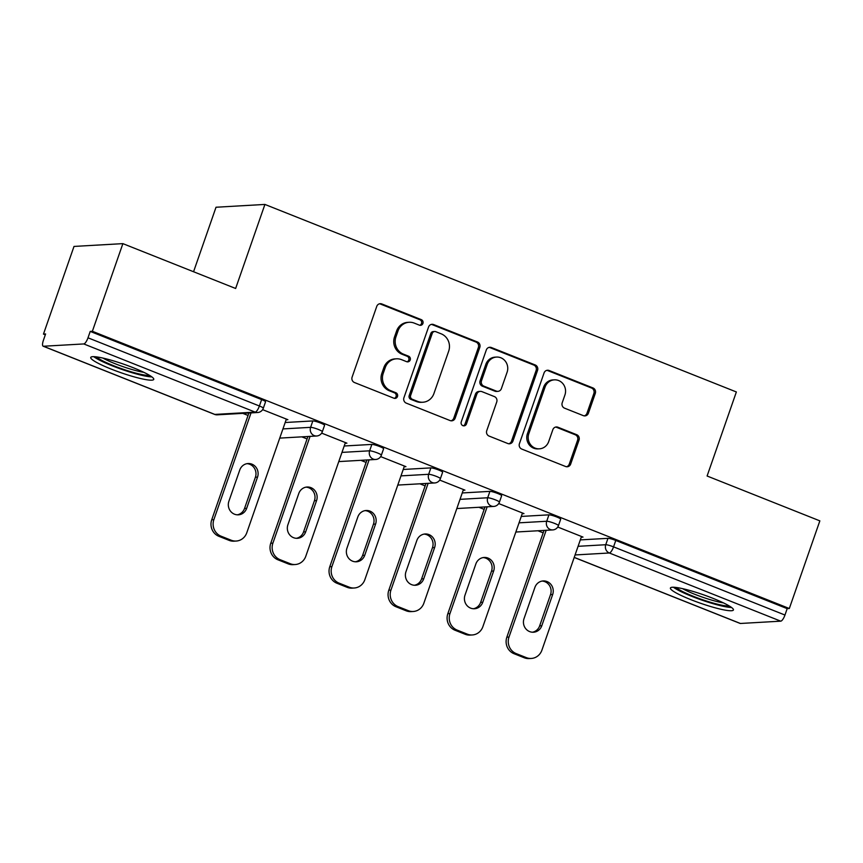 <?xml version="1.0" encoding="UTF-8"?>
<svg xmlns="http://www.w3.org/2000/svg" width="863" height="863" viewBox="0 0 863 863"><rect width="100%" height="100%" fill="white"/><g stroke="black" fill="none" stroke-linecap="round" stroke-linejoin="round"><path stroke-width="1.29" d="M422.924 323.431A2.934 2.772 86.7 0 0 421.284 319.644L381.824 303.949A4.196 3.959 86.7 0 0 376.743 306.408L352.115 377.12A4.196 3.959 86.7 0 0 354.456 382.525L393.927 398.221A2.934 2.772 86.7 0 0 397.476 396.505A2.934 2.772 86.7 0 0 395.837 392.719L390.734 390.691A13.43 12.665 86.7 0 1 383.226 373.388L385.276 367.498A13.43 12.665 86.7 0 1 396.387 358.814A13.43 12.665 86.7 0 1 401.543 359.655L406.646 361.683A2.934 2.772 86.7 0 0 410.205 359.968A2.934 2.772 86.7 0 0 408.566 356.182L403.453 354.154A13.43 12.665 86.7 0 1 395.944 336.85L397.994 330.961A13.43 12.665 86.7 0 1 409.116 322.277A13.43 12.665 86.7 0 1 414.262 323.118L419.364 325.146A2.934 2.772 86.7 0 0 422.924 323.431M419.774 325.275A2.934 2.772 86.7 0 0 419.86 319.731L380.4 304.035A4.196 3.959 86.7 0 0 379.504 303.798M394.326 398.35A2.934 2.772 86.7 0 0 394.413 392.805L389.31 390.766L390.734 390.691M407.056 361.813A2.934 2.772 86.7 0 0 407.131 356.268L402.029 354.24L403.453 354.154M713.032 598.361A33.355 4.477 -160.8 0 0 670.411 588.027A33.355 4.477 -160.8 0 0 690.799 599.634A33.355 4.477 -160.8 0 0 733.421 609.968A33.355 4.477 -160.8 0 0 713.032 598.361M133.366 367.778A33.355 4.477 -160.8 0 0 90.744 357.455A33.355 4.477 -160.8 0 0 111.133 369.062A33.355 4.477 -160.8 0 0 153.754 379.386A33.355 4.477 -160.8 0 0 133.366 367.778M583.312 415.632A4.196 3.959 86.7 0 0 588.404 413.183L595.308 393.345A4.196 3.959 86.7 0 0 592.967 387.94L549.138 370.507A4.196 3.959 86.7 0 0 544.057 372.956L519.429 443.668A4.196 3.959 86.7 0 0 521.781 449.073L565.599 466.505A4.196 3.959 86.7 0 0 570.68 464.057L579.03 440.098A4.196 3.959 86.7 0 0 576.678 434.693L557.93 427.228A4.196 3.959 86.7 0 0 552.849 429.677L548.706 441.565A11.23 10.583 86.7 0 1 539.418 448.825A11.23 10.583 86.7 0 1 528.836 433.658L545.049 387.109A11.23 10.583 86.7 0 1 554.337 379.849A11.23 10.583 86.7 0 1 564.92 395.006L562.212 402.773A4.196 3.959 86.7 0 0 564.564 408.177L583.312 415.632M43.43 346.246L214.833 414.423L255.168 412.115L83.765 343.938L43.43 346.246A6.419 1.963 -68.3 0 1 43.15 346.203A6.419 1.963 -68.3 0 1 43.387 340.367L45.61 333.959L43.474 334.089L74.002 246.43L122.88 243.636L235.642 288.479L264.909 204.434L736.366 391.964L707.099 476.009L819.85 520.864L789.321 608.512L92.363 331.284L90.227 331.403L87.994 337.811L259.396 405.988L261.629 399.591L90.227 331.403M122.88 243.636L92.363 331.284M479.806 347.401A4.196 3.959 86.7 0 0 477.455 341.996L433.636 324.564A4.196 3.959 86.7 0 0 428.555 327.012L403.927 397.724A4.196 3.959 86.7 0 0 406.268 403.129L450.098 420.561A4.196 3.959 86.7 0 0 455.179 418.113L479.806 347.401L478.382 347.476A4.196 3.959 86.7 0 0 476.031 342.072L432.212 324.639A4.196 3.959 86.7 0 0 431.317 324.412M491.381 347.53L535.211 364.963A4.196 3.959 86.7 0 1 537.552 370.367L512.935 441.09A4.196 3.959 86.7 0 1 507.854 443.539L489.094 436.074A4.196 3.959 86.7 0 1 486.743 430.669L496.732 401.996A4.196 3.959 86.7 0 0 494.391 396.592L481.942 391.64A4.196 3.959 86.7 0 0 476.861 394.089L466.462 423.949A2.934 2.772 86.7 0 1 464.035 425.847A2.934 2.772 86.7 0 1 461.263 421.878L486.301 349.99A4.196 3.959 86.7 0 1 491.381 347.53L489.957 347.616L533.787 365.049L535.211 364.963M264.909 204.434L216.02 207.239L193.56 271.748M83.765 343.938A6.419 1.963 -68.3 0 0 87.994 337.811M789.321 608.512L787.185 608.642L784.963 615.039A6.419 1.963 111.7 0 1 780.735 621.166L740.4 623.474A6.419 1.963 111.7 0 1 740.12 623.431L574.197 557.444M543.183 532.859L537.919 530.756M484.154 509.375L478.9 507.282M425.135 485.901L419.871 483.798M366.106 462.417L360.842 460.324M307.077 438.943L301.813 436.851M248.059 415.459L242.794 413.366M45.318 334.822L43.474 334.089M286.117 419.796L287.875 419.688L262.611 409.645M580.303 539.904L607.973 538.329A6.419 0.863 19.2 0 1 615.783 540.454L613.561 546.862L784.963 615.039M787.185 608.642L615.783 540.454M261.629 399.591A6.419 0.863 19.2 0 1 265.545 401.813L263.323 408.221A6.419 0.863 19.2 0 0 259.396 405.988A6.419 1.963 -68.3 0 1 255.168 412.115A6.419 6.052 86.7 0 0 257.627 412.514A6.419 6.419 0 0 0 263.323 408.221M548.944 514.844A6.419 0.863 19.2 0 1 556.754 516.98A6.419 0.863 19.2 0 1 560.68 519.213L558.447 525.621A6.419 0.863 19.2 0 0 554.531 523.388A6.419 0.863 -160.8 0 0 546.711 521.252L548.944 514.844L521.274 516.43M489.914 491.371A6.419 0.863 19.2 0 1 497.735 493.496A6.419 0.863 19.2 0 1 501.651 495.729L499.418 502.137A6.419 0.863 19.2 0 0 495.502 499.904A6.419 0.863 -160.8 0 0 487.692 497.768L489.914 491.371L462.244 492.956M430.896 467.886A6.419 0.863 19.2 0 1 438.706 470.022A6.419 0.863 19.2 0 1 442.622 472.255L440.4 478.663A6.419 0.863 19.2 0 0 436.473 476.43A6.419 0.863 -160.8 0 0 428.663 474.294L430.896 467.886L403.226 469.472M371.867 444.413A6.419 0.863 19.2 0 1 379.677 446.538A6.419 0.863 19.2 0 1 383.604 448.771L381.37 455.179A6.419 0.863 19.2 0 0 377.455 452.946A6.419 0.863 -160.8 0 0 369.634 450.81L371.867 444.413L344.197 445.998M312.838 420.928A6.419 0.863 19.2 0 1 320.658 423.064A6.419 0.863 19.2 0 1 324.574 425.297L322.341 431.705A6.419 0.863 19.2 0 0 318.425 429.472A6.419 0.863 -160.8 0 0 310.615 427.336L312.838 420.928L285.168 422.514M345.146 443.269L346.904 443.172L321.64 433.118M404.175 466.754L405.934 466.646L380.669 456.603M463.194 490.227L464.952 490.13L439.699 480.076M522.223 513.712L523.981 513.604L498.717 503.561M581.252 537.185L583.01 537.088L557.746 527.034M409.116 322.277L407.692 322.363A13.43 12.665 86.7 0 0 396.57 331.047L397.994 330.961M402.029 354.24A13.43 12.665 86.7 0 1 394.52 336.937L396.57 331.047M396.387 358.814L394.963 358.9A13.43 12.665 86.7 0 0 383.852 367.584L385.276 367.498M389.31 390.766A13.43 12.665 86.7 0 1 381.802 373.474L383.852 367.584M450.993 420.799A4.196 3.959 86.7 0 0 453.755 418.199L478.382 347.476M435.804 331.683A2.934 2.772 86.7 0 0 432.244 333.398L410.626 395.47A2.934 2.772 86.7 0 0 412.277 399.256L417.66 401.403A13.43 12.665 86.7 0 0 422.805 402.244A13.43 12.665 86.7 0 0 433.916 393.56L448.695 351.122A13.43 12.665 86.7 0 0 441.187 333.83L435.804 331.683M434.672 331.5L433.248 331.586A2.934 2.772 86.7 0 0 430.82 333.485L432.244 333.398M422.805 402.244L421.381 402.32A13.43 12.665 86.7 0 1 416.236 401.478L410.842 399.342A2.934 2.772 86.7 0 1 409.202 395.556L430.82 333.485M508.739 443.776A4.196 3.959 86.7 0 0 511.5 441.166L536.128 370.454A4.196 3.959 86.7 0 0 533.787 365.049M480.335 391.371L478.911 391.457A4.196 3.959 86.7 0 0 475.437 394.175L465.038 424.024L466.462 423.949M463.312 425.783A2.934 2.772 86.7 0 0 465.038 424.024M507.099 372.233A11.23 10.583 86.7 0 0 496.516 357.066A11.23 10.583 86.7 0 0 487.228 364.326L481.511 380.734A4.196 3.959 86.7 0 0 483.863 386.139L496.301 391.09A4.196 3.959 86.7 0 0 501.381 388.63L507.099 372.233M496.516 357.066L495.092 357.153A11.23 10.583 86.7 0 0 485.804 364.413L487.228 364.326M497.908 391.349L496.484 391.435A4.196 3.959 86.7 0 1 494.877 391.166L482.439 386.214A4.196 3.959 86.7 0 1 480.087 380.81L485.804 364.413M489.957 347.616A4.196 3.959 86.7 0 0 489.073 347.379M554.337 379.849L552.913 379.925A11.23 10.583 86.7 0 0 543.625 387.185L545.049 387.109M539.418 448.825L537.983 448.9A11.23 10.583 86.7 0 1 527.412 433.744L543.625 387.185M566.495 466.743A4.196 3.959 86.7 0 0 569.256 464.143L577.606 440.173A4.196 3.959 86.7 0 0 575.254 434.769L556.506 427.304A4.196 3.959 86.7 0 0 555.61 427.077M584.208 415.869A4.196 3.959 86.7 0 0 586.969 413.269L593.884 393.42A4.196 3.959 86.7 0 0 591.533 388.016L547.714 370.583A4.196 3.959 86.7 0 0 546.818 370.356M218.889 536.311L229.105 540.367L231.252 540.249L221.036 536.182L218.889 536.311A12.826 12.093 -93.3 0 1 211.726 519.785L248.9 413.021M231.252 540.249A12.826 12.093 86.7 0 0 236.16 541.047L234.024 541.177A12.826 12.093 -93.3 0 1 229.105 540.367M247.012 463.668A10.054 9.471 -93.3 0 1 255.405 477.239L244.531 508.458A10.054 9.471 -93.3 0 1 237.282 514.823M211.726 519.785L213.862 519.666L251.047 412.892M213.862 519.666A12.826 12.093 86.7 0 0 221.036 536.182M236.16 541.047A12.826 12.093 86.7 0 0 246.786 532.751L286.365 419.084M239.752 470.044A10.054 9.471 -93.3 0 1 248.069 463.539A10.054 9.471 -93.3 0 1 257.541 477.11L246.667 508.329A10.054 9.471 -93.3 0 1 238.35 514.833A10.054 9.471 -93.3 0 1 228.889 501.263L239.752 470.044M277.918 559.785L288.134 563.852L290.27 563.722L280.054 559.666L277.918 559.785A12.826 12.093 -93.3 0 1 270.755 543.259L307.929 436.495M290.27 563.722A12.826 12.093 86.7 0 0 295.189 564.531L293.053 564.65A12.826 12.093 -93.3 0 1 288.134 563.852M306.031 487.153A10.054 9.471 -93.3 0 1 314.434 500.713L303.56 531.932A10.054 9.471 -93.3 0 1 296.311 538.307M270.755 543.259L272.891 543.14L310.065 436.376M272.891 543.14A12.826 12.093 86.7 0 0 280.054 559.666M295.189 564.531A12.826 12.093 86.7 0 0 305.804 556.236L345.394 442.568M298.781 493.517A10.054 9.471 -93.3 0 1 307.099 487.023A10.054 9.471 -93.3 0 1 316.57 500.594L305.696 531.813A10.054 9.471 -93.3 0 1 297.379 538.307A10.054 9.471 -93.3 0 1 287.908 524.736L298.781 493.517M336.948 583.259L347.163 587.325L349.299 587.207L339.083 583.14L336.948 583.259A12.826 12.093 -93.3 0 1 329.774 566.743L366.958 459.979M349.299 587.207A12.826 12.093 86.7 0 0 354.218 588.005L352.082 588.135A12.826 12.093 -93.3 0 1 347.163 587.325M365.06 510.626A10.054 9.471 -93.3 0 1 373.452 524.197L362.589 555.416A10.054 9.471 -93.3 0 1 355.329 561.781M329.774 566.743L331.91 566.624L369.094 459.85M331.91 566.624A12.826 12.093 86.7 0 0 339.083 583.14M354.218 588.005A12.826 12.093 86.7 0 0 364.833 579.709L404.413 466.042M357.811 517.002A10.054 9.471 -93.3 0 1 366.128 510.497A10.054 9.471 -93.3 0 1 375.588 524.068L364.725 555.287A10.054 9.471 -93.3 0 1 356.408 561.791A10.054 9.471 -93.3 0 1 346.937 548.221L357.811 517.002M395.977 606.743L406.193 610.81L408.328 610.68L398.113 606.624L395.977 606.743A12.826 12.093 -93.3 0 1 388.803 590.216L425.988 483.453M408.328 610.68A12.826 12.093 86.7 0 0 413.237 611.489L411.101 611.608A12.826 12.093 -93.3 0 1 406.193 610.81M424.089 534.111A10.054 9.471 -93.3 0 1 432.482 547.671L421.608 578.89A10.054 9.471 -93.3 0 1 414.359 585.265M388.803 590.216L390.939 590.098L428.124 483.334M390.939 590.098A12.826 12.093 86.7 0 0 398.113 606.624M413.237 611.489A12.826 12.093 86.7 0 0 423.862 603.194L463.442 489.526M416.84 540.475A10.054 9.471 -93.3 0 1 425.157 533.981A10.054 9.471 -93.3 0 1 434.618 547.552L423.744 578.771A10.054 9.471 -93.3 0 1 415.427 585.265A10.054 9.471 -93.3 0 1 405.966 571.694L416.84 540.475M454.995 630.217L465.211 634.283L467.358 634.165L457.142 630.098L454.995 630.217A12.826 12.093 -93.3 0 1 447.832 613.701L485.006 506.926M467.358 634.165A12.826 12.093 86.7 0 0 472.266 634.963L470.13 635.092A12.826 12.093 -93.3 0 1 465.211 634.283M483.118 557.584A10.054 9.471 -93.3 0 1 491.511 571.155L480.637 602.374A10.054 9.471 -93.3 0 1 473.388 608.739M447.832 613.701L449.968 613.571L487.153 506.808M449.968 613.571A12.826 12.093 86.7 0 0 457.142 630.098M472.266 634.963A12.826 12.093 86.7 0 0 482.881 626.667L522.471 513M475.858 563.96A10.054 9.471 -93.3 0 1 484.175 557.455A10.054 9.471 -93.3 0 1 493.647 571.026L482.773 602.245A10.054 9.471 -93.3 0 1 474.456 608.749A10.054 9.471 -93.3 0 1 464.995 595.179L475.858 563.96M514.024 653.701L524.24 657.768L526.376 657.638L516.16 653.582L514.024 653.701A12.826 12.093 -93.3 0 1 506.851 637.174L544.035 530.411M526.376 657.638A12.826 12.093 86.7 0 0 531.295 658.447L529.159 658.566A12.826 12.093 -93.3 0 1 524.24 657.768M542.137 581.069A10.054 9.471 -93.3 0 1 550.529 594.629L539.666 625.848A10.054 9.471 -93.3 0 1 532.406 632.223M506.851 637.174L508.997 637.056L546.171 530.292M508.997 637.056A12.826 12.093 86.7 0 0 516.16 653.582M531.295 658.447A12.826 12.093 86.7 0 0 541.91 650.152L581.5 536.484M534.887 587.433A10.054 9.471 -93.3 0 1 543.205 580.939A10.054 9.471 -93.3 0 1 552.676 594.51L541.802 625.729A10.054 9.471 -93.3 0 1 533.485 632.223A10.054 9.471 -93.3 0 1 524.014 618.652L534.887 587.433M149.472 375.319A28.867 3.873 19.2 0 1 140.669 374.294A28.867 3.873 19.2 0 1 96.624 356.915M102.924 358.08A26.731 3.581 -160.8 0 0 140.086 371.619A26.731 3.581 -160.8 0 0 143.808 372.32M93.765 356.667A33.15 4.444 -160.8 0 0 143.236 375.632A33.15 4.444 -160.8 0 0 151.866 376.894M729.138 605.891A28.867 3.873 19.2 0 1 720.335 604.866A28.867 3.873 19.2 0 1 676.29 587.487M682.59 588.663A26.731 3.581 -160.8 0 0 719.753 602.191A26.731 3.581 -160.8 0 0 723.474 602.903M673.442 587.239A33.15 4.444 -160.8 0 0 722.903 606.214A33.15 4.444 -160.8 0 0 731.533 607.476M419.86 319.731L421.284 319.644M394.413 392.805L395.837 392.719M407.131 356.268L408.566 356.182M43.15 346.203L214.553 414.38A6.419 1.963 -68.3 0 0 214.833 414.423A6.419 6.052 86.7 0 0 217.293 414.823L257.627 412.514M780.735 621.166L609.332 552.989L575.06 554.952M574.219 557.379L740.4 623.474M578.07 546.311L605.74 544.726A6.419 0.863 -160.8 0 1 613.561 546.862A6.419 1.963 111.7 0 1 609.332 552.989A6.419 6.052 -93.3 0 1 605.74 544.726L607.973 538.329M282.945 428.922L310.615 427.336A6.419 6.052 -93.3 0 0 314.197 435.599A6.419 6.052 86.7 0 0 316.656 435.998A6.419 6.419 0 0 0 322.341 431.705M341.964 452.395L369.634 450.81A6.419 6.052 -93.3 0 0 373.226 459.073A6.419 6.052 86.7 0 0 375.675 459.472A6.419 6.419 0 0 0 381.37 455.179M400.993 475.88L428.663 474.294A6.419 6.052 -93.3 0 0 432.244 482.546A6.419 6.052 86.7 0 0 434.704 482.956A6.419 6.419 0 0 0 440.4 478.663M460.022 499.353L487.692 497.768A6.419 6.052 -93.3 0 0 491.274 506.031A6.419 6.052 86.7 0 0 493.733 506.43A6.419 6.419 0 0 0 499.418 502.137M519.041 522.838L546.711 521.252A6.419 6.052 -93.3 0 0 550.303 529.504A6.419 6.052 86.7 0 0 552.762 529.914A6.419 6.419 0 0 0 558.447 525.621M394.52 336.937L395.944 336.85M381.802 373.474L383.226 373.388M380.4 304.035L381.824 303.949M453.755 418.199L455.179 418.113M432.212 324.639L433.636 324.564M476.031 342.072L477.455 341.996M409.202 395.556L410.626 395.47M410.842 399.342L412.277 399.256M416.236 401.478L417.66 401.403M536.128 370.454L537.552 370.367M511.5 441.166L512.935 441.09M475.437 394.175L476.861 394.089M480.087 380.81L481.511 380.734M482.439 386.214L483.863 386.139M494.877 391.166L496.301 391.09M527.412 433.744L528.836 433.658M556.506 427.304L557.93 427.228M575.254 434.769L576.678 434.693M577.606 440.173L579.03 440.098M569.256 464.143L570.68 464.057M547.714 370.583L549.138 370.507M591.533 388.016L592.967 387.94M593.884 393.42L595.308 393.345M586.969 413.269L588.404 413.183M255.405 477.239L257.541 477.11M244.531 508.458L246.667 508.329M314.434 500.713L316.57 500.594M303.56 531.932L305.696 531.813M373.452 524.197L375.588 524.068M362.589 555.416L364.725 555.287M432.482 547.671L434.618 547.552M421.608 578.89L423.744 578.771M491.511 571.155L493.647 571.026M480.637 602.374L482.773 602.245M550.529 594.629L552.676 594.51M539.666 625.848L541.802 625.729M214.553 414.38A6.419 6.419 0 0 0 217.293 414.823M279.741 438.113L316.656 435.998M338.771 461.586L375.675 459.472M397.789 485.071L434.704 482.956M456.818 508.544L493.733 506.43M515.847 532.029L552.762 529.914"/></g></svg>
